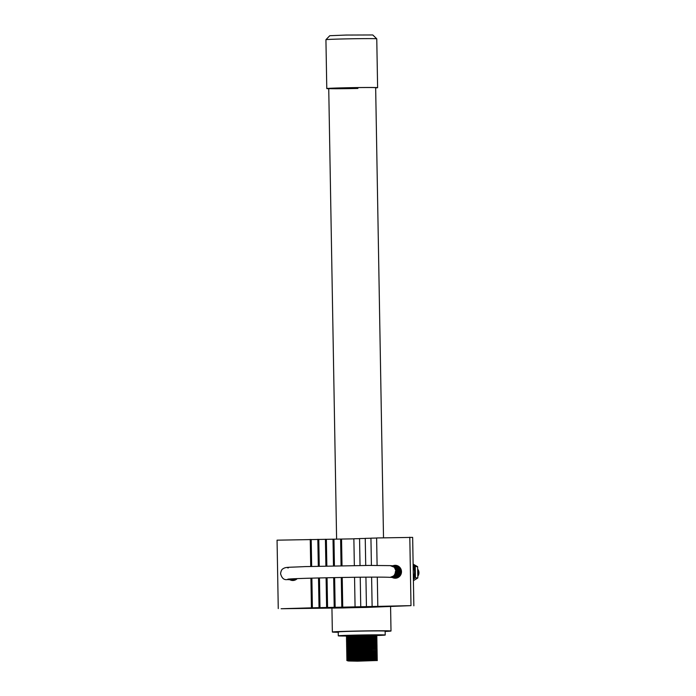 <?xml version="1.0" encoding="UTF-8"?>
<svg xmlns="http://www.w3.org/2000/svg" width="696" height="696" viewBox="0 0 696 696"><rect width="100%" height="100%" fill="white"/><g stroke="black" fill="none" stroke-linecap="round" stroke-linejoin="round"><path stroke-width="1.04" d="M383.513 537.808L375.657 87.713A23.464 0.435 179 0 0 346.486 87.8A23.464 0.435 179 0 0 328.738 88.531A23.464 0.435 179 0 0 357.901 88.453M325.937 39.689L329.774 35.713L346.043 35.052L372.778 34.965L376.754 38.802A25.421 0.479 179 0 0 376.754 38.802A25.421 0.479 179 0 0 345.164 38.906A25.421 0.479 179 0 0 325.937 39.689A25.421 0.479 179 0 0 325.928 39.698L326.781 88.566A25.421 0.479 -1 0 1 346.016 87.774A25.421 0.479 -1 0 1 377.615 87.679A25.421 0.479 -1 0 1 375.657 87.896M328.738 88.714A25.421 0.479 -1 0 1 326.781 88.566M392.962 565.77A6.455 6.255 93.3 0 1 401.488 571.877A6.455 6.255 93.3 0 1 392.292 577.48M297.209 578.637A6.455 6.255 93.3 0 1 289.701 579.638L290.014 579.707M376.91 635.5A23.464 0.435 179 0 0 385.21 635.013L385.14 631.107A23.464 0.435 179 0 0 384.436 631.011A23.464 0.435 179 0 0 358.805 631.133A23.464 0.435 179 0 0 338.221 631.924A23.464 0.435 179 0 0 338.926 632.02M385.149 631.437A29.328 0.548 179 0 0 391.004 631.002A29.328 0.548 179 0 0 390.125 630.889A29.328 0.548 179 0 0 358.083 631.037A29.328 0.548 179 0 0 332.357 632.029A29.328 0.548 179 0 0 333.236 632.151A29.328 0.548 179 0 0 338.23 632.255M366.113 607.434L410.997 605.642L311.443 607.843L281.114 608.739L343.354 607.939A29.328 0.548 179 0 1 366.113 607.434L366.105 607.156M353.873 538.843L277.06 540.166L278.261 608.582M359.562 538.643L353.873 538.765L354.342 565.552M365.252 538.443L359.562 538.565L360.032 565.491M370.933 538.243L365.243 538.365L365.722 565.448M376.623 538.043L370.933 538.165L371.412 565.422M413.85 605.807L412.658 537.39L376.614 537.965L377.101 565.413M396.302 578.124A6.455 6.255 93.3 0 1 395.145 577.637M395.806 565.926A6.455 6.255 93.3 0 1 397.016 565.578M410.997 605.642L409.805 537.225M377.815 606.373L377.302 577.149M372.125 606.581L371.612 577.149M366.444 606.782L365.922 577.175M360.754 606.982L360.232 577.228M355.073 607.182L354.551 577.288M342.745 607.53L342.223 577.462M342.014 565.726L341.553 539.113M341.797 607.477L341.275 577.471M341.066 565.744L340.605 539.061M335.159 607.625L334.637 577.593M334.428 565.865L333.967 539.209M334.21 607.565L333.68 577.61M333.48 565.883L333.01 539.156M327.572 607.712L327.05 577.75M326.842 566.022L326.372 539.304M326.615 607.66L326.093 577.767M325.893 566.039L325.423 539.243M319.986 607.808L319.464 577.924M319.255 566.196L318.785 539.391M319.029 607.756L318.507 577.95M318.307 566.222L317.837 539.339M312.391 607.904L311.878 578.132M311.669 566.396L311.199 539.487M311.443 607.843L310.921 578.159M310.72 566.431L310.251 539.435M293.903 580.394A6.455 6.255 93.3 0 1 292.703 579.89A6.455 6.255 93.3 0 1 292.555 579.794M370.159 660.661L353.986 660.982L370.159 660.661M385.21 635.013A23.464 0.435 179 0 0 384.505 634.926A23.464 0.435 179 0 0 358.875 635.039A23.464 0.435 179 0 0 338.291 635.84A23.464 0.435 179 0 0 338.995 635.927A23.464 0.435 179 0 0 346.608 636.022M370.385 659.477L376.867 659.303C373.021 659.216 341.832 660.121 347.487 660.574L351.654 660.748M370.394 660.173L348.444 660.991L357.587 661.174L376.893 660.513L347.713 660.843L376.658 659.721L377.319 659.321L376.867 659.147C373.012 659.068 341.823 659.965 347.487 660.417L353.977 660.626M377.31 660.556L372.142 660.452M370.359 658.242L376.849 658.059C372.995 657.981 341.806 658.877 347.469 659.338L353.959 659.538M370.368 658.616L376.632 658.477L377.302 658.077L376.84 657.911C372.995 657.824 341.806 658.721 347.461 659.182L353.951 659.382M370.342 656.998L376.823 656.824C372.978 656.737 341.788 657.633 347.443 658.094L353.933 658.303M370.35 657.381L376.614 657.233L377.275 656.841L376.823 656.667C372.969 656.58 341.78 657.476 347.443 657.938L353.933 658.146M370.333 656.45L376.597 656.302L377.258 655.597L376.806 655.58C372.952 655.493 341.762 656.398 347.426 656.85L351.593 657.024M377.258 655.597L376.797 655.423C372.952 655.345 341.762 656.241 347.417 656.693L353.907 656.902M370.298 654.518L376.78 654.336C372.934 654.257 341.745 655.154 347.4 655.615L351.567 655.78M370.307 654.893L376.571 654.753L377.232 654.353L376.78 654.188C372.925 654.101 341.736 654.997 347.4 655.458L353.89 655.658M370.272 653.274L376.762 653.1C372.908 653.013 341.719 653.909 347.382 654.37L353.873 654.579M370.281 653.657L376.545 653.509L377.215 653.118L376.754 652.944C372.908 652.857 341.719 653.753 347.374 654.214L353.864 654.423L353.855 653.709M370.255 652.03L376.736 651.856C372.891 651.769 341.701 652.674 347.356 653.126L353.846 653.335M370.263 652.413L376.527 652.274L377.197 651.874L376.736 651.7C372.882 651.621 341.692 652.517 347.356 652.97L353.846 653.179M370.228 650.795L376.719 650.612C372.865 650.534 341.675 651.43 347.339 651.891L353.829 652.091M370.246 651.482L376.51 651.343L377.171 650.63L376.71 650.464C372.865 650.377 341.675 651.273 347.33 651.734L353.829 651.935M348.487 650.725L351.48 650.821M370.211 649.551L376.693 649.22C372.839 649.133 341.658 650.029 347.313 650.49L353.803 650.699M370.185 648.307L376.675 648.133C372.821 648.046 341.632 648.95 347.295 649.403L351.463 649.577M377.154 649.385L376.693 649.377C372.847 649.29 341.658 650.186 347.313 650.647L346.852 650.386L347.513 649.673L348.331 649.812M370.194 648.689L376.466 648.55L377.128 648.15L376.675 647.976C372.821 647.898 341.632 648.794 347.287 649.246L353.785 649.455M370.168 647.071L376.649 646.888C372.804 646.81 341.614 647.706 347.269 648.167L353.759 648.367M370.176 647.445L376.44 647.306L377.11 646.906L376.649 646.741C372.795 646.654 341.614 647.55 347.269 648.011L353.759 648.211M370.142 645.827L376.632 645.653C372.778 645.566 341.588 646.462 347.252 646.923L353.742 647.132M370.15 646.21L376.423 646.062L377.084 645.67L376.632 645.497C372.778 645.409 341.588 646.306 347.243 646.767L353.742 646.976L353.725 646.262M348.4 645.758L353.716 645.888M370.124 644.583L376.606 644.252C372.751 644.174 341.571 645.07 347.226 645.523L353.716 645.731M370.098 643.348L376.588 643.165C372.734 643.087 341.545 643.983 347.208 644.444L353.699 644.644M370.133 645.279L376.405 645.131L377.067 644.426L376.606 644.409C372.76 644.322 341.571 645.227 347.226 645.679M370.107 643.722L376.379 643.582L377.041 643.182L376.588 643.017C372.734 642.93 341.545 643.826 347.2 644.287L353.699 644.487M370.081 642.103L376.562 641.929C372.717 641.842 341.527 642.739 347.182 643.2L353.672 643.409M370.089 642.486L376.353 642.338L377.023 641.947L376.562 641.773C372.708 641.686 341.527 642.582 347.182 643.043L353.672 643.252L353.664 642.538M370.055 640.859L376.545 640.685C372.691 640.598 341.501 641.503 347.165 641.956L353.655 642.164M370.063 641.242L376.336 641.103L376.997 640.703L376.545 640.529C372.691 640.451 341.501 641.347 347.156 641.799L353.655 642.008L353.638 641.294M370.037 639.624L376.519 639.441C372.673 639.363 341.484 640.259 347.139 640.72L353.629 640.92M370.046 639.998L376.31 639.859L376.98 639.459L376.519 639.293C372.665 639.206 341.484 640.102 347.139 640.564L353.629 640.764M370.011 638.38L376.501 638.206C372.647 638.119 341.458 639.015 347.121 639.476L353.611 639.685M370.02 638.763L376.292 638.615L376.954 638.223L376.501 638.049C372.647 637.962 341.458 638.858 347.113 639.32L353.611 639.528M369.994 637.136L376.475 636.962C372.63 636.875 341.44 637.78 347.095 638.232L353.585 638.441M370.002 637.519L376.266 637.379L376.936 636.979L376.475 636.805C372.621 636.727 341.44 637.623 347.095 638.075L353.585 638.284M369.967 635.9L376.458 635.718C372.604 635.639 341.414 636.535 347.078 636.997L353.568 637.197M347.069 636.762L353.568 637.04M370.376 658.929L352.098 659.486L347.713 659.886L347.026 660.313L347.487 660.574M370.35 657.685L352.08 658.242L347.695 658.642L347.008 659.068L347.469 659.338M377.275 656.685L352.054 656.998L347.669 657.407L346.982 657.833L347.443 658.094M370.307 655.206L352.037 655.763L347.652 656.163L346.965 656.589L347.426 656.85M370.289 653.962L352.011 654.518L347.626 654.919L346.939 655.345L347.4 655.615M370.263 652.726L351.993 653.274L347.608 653.683L346.921 654.11L347.382 654.37M377.189 651.717L351.967 652.039L347.582 652.439L346.895 652.865L347.356 653.126M370.22 650.238L351.95 650.795L347.565 651.195L346.878 651.621L347.339 651.891M370.176 647.758L351.906 648.315L347.522 648.716L346.834 649.142L347.295 649.403M377.128 647.993L376.005 647.297L347.269 648.167M370.159 646.514L351.88 647.071L347.495 647.471L346.817 648.054M377.084 645.514L351.863 645.827L347.478 646.236L346.791 646.662L347.252 646.923M347.469 645.975L346.765 645.418L348.383 645.166M370.089 642.791L351.819 643.348L347.435 643.748L346.747 644.174L347.208 644.444M377.041 643.026L375.918 642.33L347.182 643.2M370.072 641.555L351.793 642.103L347.417 642.512L346.73 643.095M370.046 640.311L351.776 640.868L347.391 641.268L346.704 641.695L347.165 641.956M347.382 641.007L346.678 640.451L347.374 640.024L351.75 639.624L376.292 638.928L365.783 638.798L348.157 639.885M370.002 637.832L351.732 638.38L347.348 638.789L346.66 639.215L347.121 639.476M376.954 638.058L375.831 637.362L347.095 638.232M369.985 636.588L351.706 637.144L347.33 637.545L346.643 638.128M369.976 636.274L376.249 636.135L376.91 635.735L376.449 635.1L350.392 635.439L346.599 635.692L347.078 636.997M347.069 636.84L347.722 636.44M376.928 636.823L376.249 636.135L365.739 636.309L351.706 636.831L347.295 637.258L351.262 637.527M347.339 638.528L348.13 638.641M376.997 640.546L376.31 639.859L365.809 640.033L351.767 640.555L347.365 641.294M348.174 641.12L351.332 641.251M377.014 641.79L376.336 641.103L365.826 641.277L351.793 641.799L347.382 642.225L351.35 642.495M347.426 643.495L348.217 643.609M370.115 644.035L376.379 643.582L365.87 643.757L348.244 644.844M376.397 644.827L351.854 645.523L347.452 646.262M377.101 646.749L376.423 646.062L365.913 646.245L348.287 647.332M347.513 648.455L348.305 648.568M370.202 649.003L347.513 649.673M370.22 649.933L351.941 650.482L347.539 651.221M376.51 651.03L348.365 652.291M377.215 652.961L376.527 652.274L366.026 652.448L348.392 653.535M377.232 654.197L376.553 653.509L366.044 653.692L348.409 654.779M377.258 655.441L376.571 654.753L366.07 654.927L352.028 655.449L347.626 656.189M376.597 655.997L352.046 656.693L347.643 657.12L351.611 657.389M377.302 657.92L376.614 657.233L366.113 657.415L348.478 658.503M377.319 659.164L376.632 658.477L366.131 658.651L348.496 659.738M370.394 659.86L376.658 659.721L377.345 660.408M349.479 636.544L353.559 636.631M349.505 637.78L353.577 637.875M349.522 639.024L353.603 639.119M370.028 639.067L376.971 639.302M349.549 640.268L353.62 640.355M349.566 641.503L353.646 641.599M349.592 642.747L353.664 642.843M347.408 643.469L348.365 643.93M349.61 643.991L353.69 644.078M377.058 644.27L365.879 644.07L347.461 644.992M349.636 645.227L353.707 645.322M349.653 646.471L353.733 646.567M349.679 647.715L353.751 647.802M349.697 648.95L353.777 649.046M377.145 649.237L365.965 649.037L347.539 649.96M349.723 650.195L353.794 650.29M377.171 650.473L376.484 649.786L377.145 649.394M349.74 651.439L353.82 651.526M349.766 652.674L353.838 652.77M349.784 653.918L353.864 654.014M349.81 655.162L353.881 655.249M349.827 656.398L353.907 656.493M349.853 657.642L353.925 657.737M349.87 658.886L353.951 658.973M349.897 660.121L353.968 660.217M413.12 564.108L417.626 566.666L417.826 577.95L415.451 577.81L413.38 579.098M417.826 577.95L413.415 580.699M413.146 565.335L415.251 566.527L415.451 577.81M417.626 566.666L415.251 566.527M401.253 573.504A4.889 4.742 93.3 0 1 401.14 572.712M401.192 571.607A4.889 4.742 93.3 0 1 401.348 570.911M287.813 579.211C289.484 578.35 374.831 576.479 390.082 577.349C393.449 576.897 395.241 574.896 395.441 571.338A58.655 1.096 -1 0 1 396.111 571.372L395.441 571.381M390.23 565.63L394.371 567.257L396.198 571.372L394.693 575.566L390.221 577.358M390.36 577.315L395.319 575.601L396.824 571.407L394.997 567.292L390.987 565.665M390.717 577.375L395.406 575.601L396.911 571.416L395.084 567.301L391.03 565.665M391.387 577.419L396.033 575.644L397.538 571.451L395.711 567.336L391.387 565.717M391.744 577.445L396.12 575.644L397.625 571.46L395.798 567.344L391.744 565.709M392.1 577.462L396.746 575.679L398.251 571.494L396.424 567.379L392.1 565.761M392.37 565.744L391.735 565.796M392.457 577.489L396.833 575.688L398.338 571.494L396.511 567.379L392.457 565.752M392.814 577.497L397.459 575.722L398.965 571.529L397.138 567.423L392.814 565.804M393.083 565.787L392.448 565.839M392.727 565.796L392.092 565.9M393.17 577.532L397.546 575.722L399.052 571.538L397.225 567.423L393.17 565.787M393.527 577.541L398.173 575.766L399.678 571.573L397.851 567.457L393.84 565.822M393.797 565.822L393.162 565.883M393.075 565.874L392.44 566.022M393.884 577.567L398.26 575.766L399.765 571.581L397.938 567.466L393.884 565.831M394.24 577.584L398.886 575.801L400.391 571.616L398.564 567.501L394.554 565.865M394.51 565.865L393.875 565.918M393.788 565.918L393.153 566.065M393.431 565.97L392.788 566.17M394.597 577.61L398.973 575.81L400.478 571.616L398.651 567.501L394.597 565.874M394.954 577.619L399.6 575.844L401.105 571.66L399.278 567.544L394.954 565.926M395.224 565.909L394.589 565.961M394.501 565.952L393.866 566.1M395.311 577.654L399.687 575.853L401.192 571.66L399.365 567.544L395.311 565.909M400.07 567.658L395.981 565.944M399.756 567.292L396.024 565.952M398.59 566.318L396.694 565.987M398.504 566.266L397.051 565.996M397.225 568.345L396.894 568.78M396.842 568.85L396.494 569.424M396.45 569.519L396.085 570.398M395.85 571.372L395.789 572.251M397.268 568.406L396.929 568.858M396.885 568.928L396.581 569.485M396.485 569.624L396.12 570.581M395.946 571.372L395.876 572.26M398.651 568.423L398.321 568.858M398.269 568.928L397.921 569.502M397.877 569.598L397.512 570.476M397.451 570.659L397.303 573.356M400.304 570.824L400.07 572.495M417.774 575.14L418.226 572.634L417.696 570.372M417.8 576.305A5.864 5.69 -86.7 0 0 418.94 572.678L418.313 572.634L417.687 570.181M390.178 577.358L394.606 575.557L396.111 571.372A5.864 5.69 -86.7 0 0 394.371 567.257M395.667 577.663L398.756 577.088M396.024 577.689L398.504 577.254M396.381 577.706L397.694 577.689M396.737 577.732L397.642 577.715M397.338 573.539L397.599 574.452M397.634 574.548L397.912 575.148M397.955 575.218L398.243 575.688M397.868 576.158L398.573 576.123M291.537 579.794L295.8 578.715M294.06 579.359L294.669 579.707M293.347 579.316L293.956 579.664M294.043 579.672L294.66 579.907M294.391 579.803L295.008 579.986M289.031 579.681L292.912 579.089M293.329 579.629L293.947 579.864M294.034 579.872L294.652 580.003M292.268 579.429L292.877 579.716M292.616 579.594L293.233 579.829M293.32 579.829L293.938 579.968M294.025 579.968L295.243 579.977M293.982 579.968L295.295 579.959M291.554 579.385L292.163 579.681M291.902 579.55L292.52 579.785M292.607 579.794L293.225 579.925M292.955 579.872L296.357 579.359M293.312 579.925L296.105 579.524M290.841 579.35L291.45 579.638M291.189 579.507L291.807 579.742M292.25 579.829L296.626 578.663M292.598 579.89L296.722 578.654M290.128 579.307L290.737 579.594M290.476 579.472L291.093 579.707M291.885 579.846L295.922 578.689M289.762 579.429L290.38 579.664M290.824 579.751L295.008 578.733M291.172 579.803L295.104 578.733M290.11 579.707L294.182 578.776M290.458 579.768L294.286 578.768M289.04 579.585L289.658 579.716M289.397 579.672L293.355 578.811M289.745 579.725L293.46 578.811M288.683 579.629L292.511 578.863M288.188 579.629L291.659 578.907M288.318 579.646L291.763 578.898M290.624 578.968A5.864 5.69 93.3 0 1 288.127 579.629L288.231 579.638M287.605 579.603L290.893 578.95M287.552 579.603L290.78 578.959M417.67 569.093A5.864 5.69 -86.7 0 1 418.94 572.678L417.67 569.189M288.127 579.629L287.213 579.594C283.968 580.116 281.75 578.132 280.575 573.652C280.984 570.929 281.802 569.302 283.002 568.78C285.873 566.927 286.63 567.51 304.952 566.605L369.176 565.43L390.665 565.63M390.082 577.349A5.864 5.69 -86.7 0 0 390.526 577.358L390.065 577.332M401.244 569.972L400.948 574.374M400.948 570.494L400.748 573.913M400.452 569.137L400.043 569.58M399.269 571.042L399.147 573.182M399.756 574.705L400.122 575.174M399.739 569.102L399.33 569.537M398.556 570.998L398.434 573.139M399.043 574.661L399.391 575.122M397.842 570.964L397.72 573.095M398.329 574.618L398.678 575.079M398.312 569.015L397.903 569.458M397.851 569.537L397.442 570.172M397.007 571.372L397.007 573.06M398.939 575.844L399.382 576.07M397.599 568.98L397.19 569.415M396.415 570.877L396.294 573.017M398.738 576.053L399.191 576.253M395.572 571.381L395.511 572.512M396.189 574.496L396.537 574.957M398.59 576.192L399.156 576.279L398.617 576.166M397.138 568.206L396.703 568.467M400.096 573.974L400.296 570.346M395.267 567.484L394.589 567.475M401 570.763L400.844 573.652M400.765 569.867L400.348 570.59M400.287 570.729L400.13 573.608M400.174 573.756L400.505 574.505M400.513 569.267L400.104 569.746M399.33 571.503L399.26 572.73M399.835 574.557L400.191 575.061M399.8 569.224L399.391 569.702M398.617 571.468L398.547 572.686M397.903 571.425L397.834 572.643M398.373 569.145L397.964 569.624M397.19 571.381L397.12 572.608M398.999 575.783L399.434 576.018M397.66 569.102L397.251 569.58M396.476 571.346L396.407 572.564M398.782 576.01L399.26 576.184M397.573 575.696L398.008 575.94M396.859 575.662L397.294 575.897M397.903 576.123L398.347 576.218M397.19 576.079L397.634 576.175M396.476 576.044L396.92 576.14M397.111 576.158L397.764 576.166M398.869 575.923L400.165 575.105M400.409 574.852L401.383 572.938M401.488 571.99L400.696 569.467M399.695 574.809L400.765 571.755L399.983 569.424M395.18 567.484L394.606 567.501M413.146 565.396A11.728 11.38 93.3 0 1 413.38 578.715M413.163 566.561A11.728 11.38 93.3 0 1 413.354 577.445M376.762 38.811L377.615 87.679M391.004 631.002L390.578 606.32M332.357 632.029L331.931 607.869M353.551 636.327L353.568 637.414M353.577 637.571L353.594 638.658M353.594 638.815L353.611 639.894M353.681 643.774L353.699 644.861M353.751 647.497L353.759 648.22M353.768 648.742L353.785 649.829M353.812 651.221L353.829 652.309M353.838 652.465L353.855 653.553M353.899 656.189L353.916 657.276M353.925 657.433L353.942 658.512M353.942 658.668L353.959 659.756M338.291 635.84L338.221 631.924M336.603 539.148L328.738 88.531M347.304 637.571L346.643 636.91M347.348 640.05L346.686 639.398M347.391 642.538L346.73 641.877M347.435 645.018L346.773 644.357M347.495 647.219L346.817 646.845M347.539 649.699L346.86 649.325M347.556 650.943L346.878 650.569M347.582 652.178L346.904 651.804M347.6 653.422L346.921 653.048M347.626 654.666L346.947 654.292M347.643 655.902L346.965 655.528M347.669 657.146L346.991 656.772M347.687 658.39L347.008 658.016M347.713 659.625L347.034 659.251M347.73 660.869L347.052 660.495M370.011 638.302L370.028 639.38M370.098 643.261L370.115 644.348M370.124 644.505L370.142 645.592M370.168 646.984L370.185 648.072M370.211 649.472L370.228 650.551M370.255 651.952L370.272 653.039M370.272 653.196L370.289 654.275M370.298 654.431L370.315 655.519M370.342 656.92L370.359 657.998M370.359 658.155L370.376 659.242M370.385 659.399L370.402 660.461M287.613 567.849L288.353 567.91"/></g></svg>

